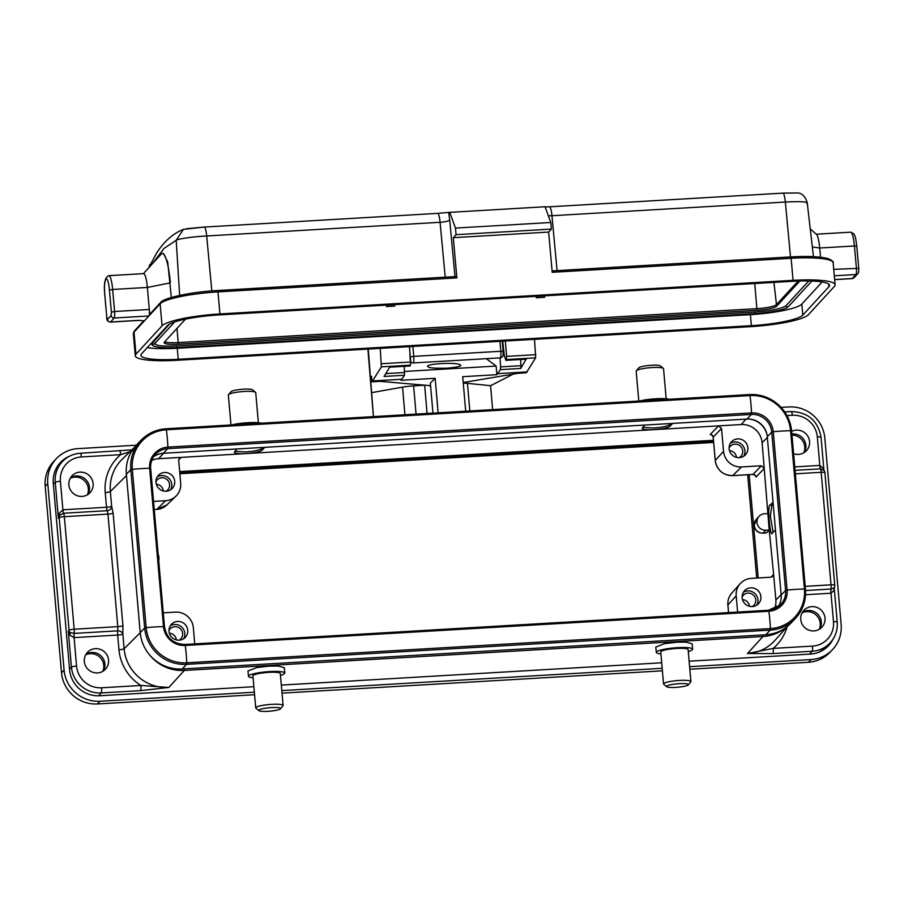 <?xml version="1.0" encoding="UTF-8"?>
<svg xmlns="http://www.w3.org/2000/svg" width="904" height="904" viewBox="0 0 904 904"><rect width="100%" height="100%" fill="white"/><g stroke="black" fill="none" stroke-linecap="round" stroke-linejoin="round"><path stroke-width="1.36" d="M666.18 398.8L663.547 368.696A13.741 2.181 175 0 0 663.344 368.369L660.349 365.917A10.938 1.729 175 0 0 651.411 365.272A10.938 1.729 175 0 0 638.846 367.804L636.314 370.73A13.741 2.181 175 0 0 636.167 371.092L638.789 401.06M663.344 368.369A13.741 2.181 175 0 0 652.112 367.555A13.741 2.181 175 0 0 636.314 370.73M669.163 399.274A18.227 2.893 175 0 0 655.649 398.777A18.227 2.893 175 0 0 639.501 401.014M675.683 687.402A10.938 1.729 -5 0 1 666.745 686.757A10.938 1.729 -5 0 1 679.266 683.673A10.938 1.729 -5 0 1 688.249 684.87A10.938 1.729 -5 0 1 675.683 687.402M666.745 686.757L663.751 684.305A13.741 2.181 -5 0 1 663.547 683.978A13.741 2.181 -5 0 1 679.492 680.429A13.741 2.181 -5 0 1 690.916 681.582A13.741 2.181 -5 0 1 690.769 681.944L688.249 684.87M663.547 683.978L660.745 651.987A13.741 2.181 -5 0 1 676.689 648.439A13.741 2.181 -5 0 1 688.125 649.592L690.916 681.582M660.914 653.874A18.227 2.893 -5 0 1 656.281 652.372A18.227 2.893 -5 0 1 677.424 647.671A18.227 2.893 -5 0 1 692.588 649.196A18.227 2.893 -5 0 1 688.283 651.479M692.588 649.196L692.125 643.84L686.181 642.145L676.938 642.19L664.44 643.682L655.818 647.072L656.281 652.372M258.363 422.71L255.73 392.607A13.741 2.181 175 0 0 255.516 392.279L252.532 389.827A10.938 1.729 175 0 0 243.594 389.183A10.938 1.729 175 0 0 231.017 391.714L228.497 394.641A13.741 2.181 175 0 0 228.35 395.003L230.972 424.97M255.516 392.279A13.741 2.181 175 0 0 244.295 391.466A13.741 2.181 175 0 0 228.497 394.641M261.346 423.185A18.227 2.893 175 0 0 247.832 422.688A18.227 2.893 175 0 0 231.684 424.925M428.157 366.854C422.654 363.837 457.571 361.792 460.317 364.967C462.441 366.03 458.102 367.103 447.288 368.199C435.332 368.436 428.959 367.984 428.157 366.854L427.784 366.391M87.372 494.804A12.622 12.26 43.8 0 0 70.207 478.34M102.807 671.322A12.622 12.26 43.8 0 0 85.654 654.858M819.25 629.32A12.622 12.26 43.8 0 0 802.097 612.856M803.803 452.802A12.622 12.26 43.8 0 0 791.972 435.095M742.161 597.759A9.537 9.266 43.8 0 0 758.411 603.804A9.537 9.266 43.8 0 0 754.591 588.414A9.537 9.266 43.8 0 0 742.161 597.759M756.75 605.16A9.537 9.266 43.8 0 0 743.37 592.312M752.184 606.595A7.288 7.085 43.8 0 0 750.93 593.555A7.288 7.085 43.8 0 0 742.127 596.934M169.014 631.365A9.537 9.266 43.8 0 0 185.263 637.41A9.537 9.266 43.8 0 0 181.444 622.02A9.537 9.266 43.8 0 0 169.014 631.365M183.602 638.766A9.537 9.266 43.8 0 0 170.212 625.918M179.037 640.201A7.288 7.085 43.8 0 0 177.783 627.15A7.288 7.085 43.8 0 0 168.98 630.54M155.985 482.42A9.537 9.266 43.8 0 0 172.223 488.476A9.537 9.266 43.8 0 0 168.415 473.086A9.537 9.266 43.8 0 0 155.985 482.42M170.573 489.832A9.537 9.266 43.8 0 0 157.183 476.984M166.008 491.256A7.288 7.085 43.8 0 0 164.743 478.216A7.288 7.085 43.8 0 0 155.94 481.606M729.132 448.825A9.537 9.266 43.8 0 0 745.382 454.87A9.537 9.266 43.8 0 0 741.562 439.48A9.537 9.266 43.8 0 0 729.132 448.825M743.721 456.226A9.537 9.266 43.8 0 0 730.33 443.378M739.156 457.65A7.288 7.085 43.8 0 0 737.901 444.61A7.288 7.085 43.8 0 0 729.099 448M767.779 513.562L764.501 513.754A8.385 8.147 43.8 0 0 756.976 522.489A8.385 8.147 43.8 0 0 765.948 530.252L769.225 530.06L762.117 442.723A19.628 19.074 43.8 0 0 741.133 424.552L718.544 425.874L721.539 428.473L723.539 451.367A16.826 16.351 43.8 0 0 741.517 466.939L761.36 465.786L764.355 468.374L756.038 476.996A2.802 2.735 44 0 0 753.032 474.408L761.36 465.786M802.368 612.358A12.34 11.989 -136.2 0 1 819.725 629.026M800.763 619.489A12.34 11.989 43.8 0 0 821.792 627.319A12.34 11.989 43.8 0 0 816.843 607.398A12.34 11.989 43.8 0 0 800.763 619.489M85.925 654.372A12.34 11.989 -136.2 0 1 103.293 671.028M84.321 661.491A12.34 11.989 43.8 0 0 105.35 669.322A12.34 11.989 43.8 0 0 100.412 649.4A12.34 11.989 43.8 0 0 84.321 661.491M70.478 477.854A12.34 11.989 -136.2 0 1 87.846 494.511M68.873 484.973A12.34 11.989 43.8 0 0 89.903 492.804A12.34 11.989 43.8 0 0 84.965 472.894A12.34 11.989 43.8 0 0 68.873 484.973M791.881 434.033A12.34 11.989 -136.2 0 1 804.289 452.508M793.599 453.672A12.34 11.989 43.8 0 0 809.566 441.547A12.34 11.989 43.8 0 0 791.644 431.411M153.544 501.415L165.613 500.714A16.826 16.351 43.8 0 0 180.698 483.188L178.698 460.305L179.523 458.102L181.207 457.379L245.967 453.582C254.363 452.949 259.708 451.842 262.013 450.282L264.838 447.322M234.938 451.333L245.82 451.932C254.216 451.288 259.561 450.192 261.866 448.633L263.007 447.435M672.655 423.411L669.83 426.372C667.525 427.931 662.18 429.027 653.784 429.671C645.671 429.999 641.84 429.434 642.281 427.987L644.823 425.038M670.824 423.524L669.683 424.722C667.389 426.281 662.033 427.377 653.637 428.021L642.755 427.422M271.449 707.583A10.938 1.729 -5 0 1 280.432 708.781A10.938 1.729 -5 0 1 267.866 711.324A10.938 1.729 -5 0 1 258.928 710.668A10.938 1.729 -5 0 1 271.449 707.583M258.928 710.668L255.934 708.216A13.741 2.181 -5 0 1 255.73 707.889A13.741 2.181 -5 0 1 271.663 704.34A13.741 2.181 -5 0 1 283.099 705.493A13.741 2.181 -5 0 1 282.952 705.854L280.432 708.781M255.73 707.889L252.928 675.898A13.741 2.181 -5 0 1 268.872 672.35A13.741 2.181 -5 0 1 280.296 673.503L283.099 705.493M253.097 677.785A18.227 2.893 -5 0 1 248.453 676.282A18.227 2.893 -5 0 1 269.607 671.582A18.227 2.893 -5 0 1 284.771 673.107A18.227 2.893 -5 0 1 280.466 675.39M248.453 676.282L247.99 670.983L256.623 667.593L269.121 666.101L278.353 666.056L284.308 667.751L284.771 673.107M186.495 228.735L204.225 227.062L437.626 213.378A11.221 1.977 -93.4 0 0 437.57 213.378L448.666 212.429A728.251 128.176 86.6 0 1 449.593 212.361A728.251 128.176 86.6 0 1 449.717 212.35L545.055 206.767A728.251 128.176 86.6 0 0 544.931 206.767L449.593 212.361M545.101 206.892L549.44 206.824A11.221 1.977 86.6 0 1 549.496 206.813A11.221 1.977 86.6 0 1 551.96 215.728L785.35 202.044C800.571 201.276 807.735 201.694 806.843 203.298M812.334 246.984L819.713 248.012A16.826 2.961 -93.4 0 0 816.515 234.441L810.244 228.848M808.764 280.952L785.983 305.733C781.689 308.682 771.519 310.773 755.45 311.993L176.788 345.927C161.274 346.548 154.008 345.486 154.968 342.729M449.717 212.35L455.469 228.079L550.807 222.486L545.055 206.767M148.629 267.912L156.652 253.063C164.087 241.424 173.014 233.526 183.444 229.356L176.201 240.272C177.161 238.995 194.462 236.475 206.688 235.978L440.09 222.294A11.221 1.977 -93.4 0 0 437.626 213.378M455.469 228.079L456.057 234.69L453.299 237.673L456.87 277.89L456.497 276.511L217.649 290.546M550.807 222.486L551.395 229.096L548.649 232.079L552.208 272.307L791.113 258.295L790.74 256.917L552.095 270.929M456.057 234.69L551.395 229.096M143.386 273.652L161.319 254.013A35.889 6.317 86.6 0 1 162.358 253.436L163.398 253.369L167.703 261.844L171.319 297.472M453.299 237.673L548.649 232.079M456.87 277.89L217.966 291.902L219.921 313.937L793.079 280.33A50.477 8.339 -5.1 0 1 835.104 284.839A50.477 8.339 -5.1 0 1 834.426 286.398L808.312 314.784A50.477 8.339 174.9 0 1 750.467 326.66L177.32 360.267A50.477 8.339 174.9 0 1 135.284 355.769A50.477 8.339 174.9 0 1 135.962 354.21L134.007 332.175A1.684 1.627 -137.4 0 1 134.425 330.943L133.329 333.723A50.477 8.339 -5.1 0 1 134.007 332.175L144.312 320.965L139.397 320.31L110.514 322.005A5.605 0.983 86.6 0 1 110.344 322.095L139.815 320.366M104.864 295.28L106.774 317.236L104.819 295.201C103.587 283.573 104.954 277.065 108.909 275.663L143.634 273.63A16.826 2.961 86.6 0 1 147.363 287.438L149.318 309.473A5.605 0.983 86.6 0 1 148.9 315.982L144.312 320.965M150.324 313.643L149.815 314.987L149.318 309.473L114.605 311.507L112.65 289.472L147.363 287.438L170.359 282.884A35.889 6.317 86.6 0 0 162.358 253.436M834.302 275.799L855.964 274.522A5.605 0.983 -93.4 0 0 856.393 268.025L854.438 245.978L819.713 248.012L820.538 257.211M167.59 325.496A44.861 7.413 -5.1 0 1 219.005 314.931L792.153 281.325A44.861 7.413 -5.1 0 1 829.522 285.336A44.861 7.413 -5.1 0 1 828.911 286.715L802.797 315.112A44.861 7.413 -5.1 0 1 751.382 325.666L178.235 359.272A44.861 7.413 -5.1 0 1 140.877 355.272A44.861 7.413 -5.1 0 1 141.476 353.893L167.59 325.496M219.921 313.937A50.477 8.339 174.9 0 0 162.076 325.813L135.962 354.21M147.262 347.599A44.861 7.413 174.9 0 0 177.252 348.255L750.399 314.648A44.861 7.413 174.9 0 0 801.825 304.094L822.154 281.991M176.788 345.927L176.642 347.577C159.782 348.13 151.51 346.876 151.815 343.791L169.5 324.084M799.87 280.997L776.626 306.275A17.119 2.825 -5.1 0 1 757.01 310.309L178.348 344.232A17.119 2.825 -5.1 0 1 164.099 342.706A17.119 2.825 -5.1 0 1 164.325 342.175L185.512 319.135M164.686 341.78A17.119 2.825 174.9 0 0 178.201 342.582L178.348 344.232M757.01 310.309L756.863 308.648L178.201 342.582L177.003 328.389M754.75 283.528L756.863 308.648A17.119 2.825 174.9 0 0 776.479 304.625L776.626 306.275M798.153 281.054L776.479 304.625L773.914 282.398M536.23 296.331L536.354 297.778A16.826 2.961 -93.4 0 1 536.241 296.331M386.336 305.123L386.46 306.569A16.826 2.961 -93.4 0 1 386.347 305.123M544.513 295.845A16.826 2.961 -93.4 0 0 544.626 297.292L536.354 297.778M394.607 304.637A16.826 2.961 -93.4 0 0 394.72 306.083L386.46 306.569M404.314 366.323L404.483 375.262L384.087 376.459L389.726 367.092L410.122 365.894L410.744 362.007L409.422 346.661M520.602 359.509L520.975 365.691L500.579 366.888L500.375 369.634L496.884 374.685L496.149 366.075L486.284 358.673M526.162 359.091L520.76 368.436L520.975 365.691M140.549 690.633A4.486 0.791 86.6 0 0 140.888 685.469A46.307 44.997 -136.2 0 1 118.978 649.761L117.689 635.06L74.117 637.614A7.774 7.548 -136.2 0 1 74.083 637.614L76.569 666.101A23.402 22.736 43.8 0 0 101.576 687.774L140.888 685.469L168.822 687.469L140.549 690.633L101.237 692.939L98.649 695.786M809.555 654.123L812.165 651.264L772.852 653.569L747.484 653.535L762.965 636.518L184.303 670.452L168.822 687.469A41.821 40.635 43.8 0 1 124.119 648.733L140.233 632.732M236.995 448.96L234.452 451.898C234.012 453.345 237.854 453.91 245.967 453.582L718.544 425.874L710.216 434.496L711.843 435.106M713.448 440.293L179.681 471.594M178.709 459.729L181.207 457.379L158.618 458.701A19.628 19.074 43.8 0 0 151.725 460.43M136.278 445.209L77.947 448.633A33.651 32.691 43.8 0 0 56.568 458.43A33.651 32.691 43.8 0 0 47.776 483.663L64.082 670.113A33.651 32.691 43.8 0 0 100.05 701.267L254.352 692.215M281.799 690.611L662.18 668.305M689.616 666.7L810.978 659.581A33.651 32.691 43.8 0 0 832.358 649.784A33.651 32.691 43.8 0 0 841.149 624.551L824.832 438.101A33.651 32.691 43.8 0 0 788.876 406.947L781.169 407.399M689.13 661.186L810.492 654.067A28.035 27.244 43.8 0 0 828.313 645.908A28.035 27.244 43.8 0 0 832.979 639.23M69.642 456.158A28.035 27.244 43.8 0 0 60.613 462.306A28.035 27.244 43.8 0 0 53.291 483.346L69.597 669.785A28.035 27.244 43.8 0 0 99.564 695.752L253.877 686.701M281.313 685.096L661.694 662.79M758.185 577.961L749.145 474.668M769.225 530.06L773.621 574.289L772.988 576.289L771.112 577.204L751.269 578.368A16.826 16.351 43.8 0 0 736.184 595.883L737.596 612.053M774.513 608.867A19.628 19.074 43.8 0 0 775.869 599.94L773.621 574.289L771.101 577.204M773.033 502.172L770.185 505.155C766.92 503.279 770.151 540.287 772.592 532.738L775.474 530.038M748.862 419.038A19.899 19.334 -136.2 0 1 767.123 435.299M781.056 599.239A19.899 19.334 -136.2 0 1 778.174 606.821A19.063 18.521 43.8 0 0 781.158 595.024L785.587 590.414L787.113 590.052A37.019 5.865 -5 0 1 804.436 589.035L805.43 589.25A39.256 38.137 43.8 0 1 795.17 618.686C802.82 610.426 806.244 600.595 805.453 589.193L791.599 430.88L805.419 589.148M766.547 532.885L762.863 533.19C757.947 533.021 755.055 530.524 754.173 525.687L756.23 519.495A8.238 8 43.8 0 0 763.066 533.089L766.547 532.885L769.711 529.608M729.483 450.678A7.288 7.085 -136.2 0 1 736.466 457.379M163.308 490.985A7.288 7.085 43.8 0 0 156.335 484.284M194.755 643.874L193.343 627.715A16.826 16.351 43.8 0 0 175.365 612.132L163.296 612.844M169.364 633.218A7.288 7.085 -136.2 0 1 176.348 639.919M749.495 606.313A7.288 7.085 43.8 0 0 742.512 599.612M158.708 560.469A8.385 8.147 43.8 0 0 158.211 554.694M773.169 503.675L771.835 505.065L770.377 516.184L773.089 532.275M772.852 653.569A4.486 0.791 -93.4 0 0 773.191 648.394L812.504 646.089A23.402 22.736 43.8 0 0 833.488 621.726A4.486 0.712 175 0 1 837.217 622.099A4.486 0.712 175 0 1 837.16 622.223A27.888 27.086 -136.2 0 1 830.539 642.428L827.702 645.603A28.035 27.244 -136.2 0 1 816.798 652.948M55.89 469.086A28.035 27.244 -136.2 0 1 60.172 463.695L63.235 460.735A27.888 27.086 -136.2 0 1 80.264 453.299A4.486 0.791 86.6 0 1 80.388 453.243A4.486 0.791 86.6 0 1 81.383 456.949A23.402 22.736 43.8 0 0 60.41 481.312L62.896 509.799A7.774 7.548 -136.2 0 1 62.941 509.799L106.514 507.246L105.226 492.544A46.307 44.997 -136.2 0 1 120.695 454.644L81.383 456.949M794.752 466.893L819.77 465.424A7.774 7.548 -136.2 0 1 819.815 465.424L823.476 468.645L823.838 470.148M812.504 646.089A4.486 0.791 -93.4 0 1 812.165 651.264A27.888 27.086 -136.2 0 0 830.539 642.428C835.545 636.619 837.782 629.839 837.217 622.099L834.211 587.758L834.121 590.301L830.991 593.239A7.774 7.548 -136.2 0 1 830.957 593.239L805.543 594.73M787.147 626.721A46.307 44.997 -136.2 0 1 773.191 648.394L747.484 653.535A41.821 40.635 43.8 0 0 775.044 640.292L787.553 626.257M69.71 635.128A4.486 2.994 -48.8 0 0 69.902 632.45L74.128 633.41A4.486 0.791 -93.1 0 0 74.083 637.614L69.71 635.128L68.286 631.139L69.902 632.45A4.486 4.328 -140.5 0 1 69.043 630.224L59.201 517.698L58.41 518.308L59.065 513.461L62.896 509.799A4.486 0.791 86.4 0 0 63.619 513.246L59.653 515.359L58.41 518.308L55.268 482.329L53.359 484.228M119.588 450.994A4.486 0.791 86.6 0 1 119.701 450.938L119.701 450.938A4.486 0.791 86.6 0 1 120.695 454.644L134.12 450.407M126.481 475.527L110.367 491.527L111.644 506.229A4.486 0.712 175 0 1 106.514 507.246A4.486 0.791 86.6 0 0 107.214 510.681A4.486 4.124 150.7 0 0 111.644 506.229L113.09 513.099A4.486 0.712 175 0 1 107.949 514.116L107.214 510.681L63.642 513.235A4.486 0.791 -93.4 0 1 64.342 516.681L74.184 629.207L117.802 626.641L107.949 514.116L64.342 516.681A4.486 0.712 175 0 0 59.201 517.698A4.486 4.373 -128 0 1 59.653 515.359A4.486 2.091 30.6 0 0 59.065 513.461M805.543 590.527L830.991 589.035L834.211 587.758A4.486 4.486 0 0 0 834.754 585.204A4.486 0.712 -5 0 1 834.697 585.329A4.486 4.339 -143.3 0 1 834.279 587.634M819.77 465.424A4.486 0.791 -93.4 0 0 820.47 468.86A3.887 3.774 43.8 0 0 820.47 468.86L824.03 470.543L823.352 469.651A4.486 4.486 0 0 1 824.911 472.679A4.486 0.712 175 0 0 821.171 472.306L795.362 473.82M69.529 669.016L71.439 667.118L68.286 631.139L69.043 630.224A4.486 0.712 -5 0 1 74.184 629.207A4.486 0.791 -93.4 0 1 74.151 633.41A3.887 3.774 43.8 0 0 74.151 633.41L117.723 630.856A4.486 3.413 -170.6 0 1 122.831 634.043L124.119 648.733A4.486 0.712 175 0 1 118.978 649.761M834.121 590.301A4.486 3.627 23.7 0 1 834.155 587.882L834.155 587.882A4.486 3.627 23.7 0 1 834.189 587.803M823.51 469.797A4.486 2.723 154.2 0 1 823.476 468.645M65.212 458.995A28.035 27.244 43.8 0 0 60.026 462.938M713.516 441.095L179.749 472.385M827.702 646.518A28.035 27.244 43.8 0 0 831.104 641.772M56.568 458.43L53.991 461.108A33.651 32.691 43.8 0 0 45.2 486.352L61.517 672.791A33.651 32.691 43.8 0 0 97.474 703.956L254.578 694.735M689.842 669.22L808.402 662.27A33.651 32.691 43.8 0 0 829.782 652.473L832.358 649.784M282.014 693.131L662.395 670.824M756.716 578.051L747.687 474.747M713.64 442.44L179.873 473.741M765.801 634.744A39.256 38.137 43.8 0 0 790.74 623.308L795.17 618.686A39.256 38.137 43.8 0 1 770.231 630.122L765.801 634.744L182.179 668.96A39.256 38.137 43.8 0 1 140.222 632.608L126.368 474.295A39.256 38.137 43.8 0 1 136.617 444.847L141.058 440.237A39.256 38.137 43.8 0 0 130.797 469.673L144.651 627.986A39.256 38.137 43.8 0 0 186.608 664.338L770.231 630.122L770.389 628.585A37.979 36.894 43.8 0 0 804.436 589.035L790.582 430.722A37.979 36.894 43.8 0 0 750.004 395.568L166.381 429.784A37.979 36.894 43.8 0 0 132.323 469.323L146.177 627.636A37.979 36.894 43.8 0 0 186.766 662.801L770.389 628.585A37.019 6.52 86.6 0 0 768.875 611.24A20.351 19.775 43.8 0 0 787.113 590.052L773.27 431.739A20.351 19.775 43.8 0 0 751.518 412.902L167.895 447.118A20.351 19.775 43.8 0 0 149.646 468.306L163.5 626.619A20.351 19.775 43.8 0 0 185.252 645.467L768.875 611.24L768.536 610.234L780.604 604.708A19.063 18.521 43.8 0 0 785.587 590.414L771.733 432.101A19.063 18.521 43.8 0 0 751.36 414.439L167.737 448.655A19.063 18.521 43.8 0 0 150.629 468.419M781.158 595.024L767.304 436.711A19.063 18.521 43.8 0 0 746.93 419.06L163.308 453.277A19.063 18.521 43.8 0 0 153.612 456.712M367.894 349.091L373.42 416.62M368.256 349.08L373.465 416.608M513.291 374.075L490.578 385.703L492.635 409.625M404.63 371.431L496.149 366.075M404.483 375.262L400.992 380.313L435.163 378.313L438.124 412.823M500.036 357.871L500.579 366.888M505.325 341.034L506.635 356.379L505.89 360.368L504.522 356.029A4.78 0.836 86.6 0 1 504.127 353.814A8.972 1.582 86.6 0 1 504.116 353.713L502.714 341.192M490.578 385.703L467.458 383.33L469.831 410.958M463.277 383.138A15.978 2.396 -4.9 0 1 467.458 383.33M534.524 339.328L535.665 357.826L526.286 372.787L519.969 373.16A5.605 0.836 -4.9 0 0 516.308 373.567L463.221 382.528M427.072 413.467L424.654 385.228L413.625 385.872A15.978 2.396 175.1 0 0 402.562 387.138L371.408 392.686M380.222 348.379L381.352 366.877L371.985 381.838L378.301 381.465A5.605 0.836 -4.9 0 1 381.556 381.465L428.53 385.499A5.605 0.836 -4.9 0 1 429.931 385.929A5.605 0.836 -4.9 0 1 429.863 386.087L430.564 385.398M432.948 413.128L430.361 383.047L435.163 378.313M465.684 411.207L462.724 376.697L496.884 374.685M371.985 381.838L371.51 376.313L370.663 377.137M402.077 379.239L372.866 380.957M527.179 371.906L497.968 373.623M261.866 448.633L262.013 450.282M669.683 424.722L669.83 426.372M204.281 227.062L437.57 213.378M549.553 206.813L782.887 193.128L797.904 192.947C802.311 193.332 805.419 196.62 807.227 202.79L813.453 256.657M503.11 351.599L503.144 351.509C503.257 354.763 502.94 356.56 502.206 356.911L500.217 357.86A5.605 0.983 -93.4 0 0 500.217 357.86A5.605 0.983 -93.4 0 0 500.387 357.769A5.605 0.983 -93.4 0 0 500.805 351.26L413.738 356.368A5.605 0.983 86.6 0 1 413.309 362.877A5.605 0.983 86.6 0 1 413.151 362.967A5.605 0.983 86.6 0 1 413.105 362.956L500.217 357.86L413.184 362.956M502.228 341.215L503.144 351.509L500.805 351.26L499.935 341.35M755.258 313.631L755.45 311.993M176.642 347.577L755.303 313.643C774.468 311.948 785.497 309.597 788.39 306.603A1.401 1.356 -137.4 0 1 785.983 305.733M782.83 193.14C783.87 193.286 784.717 196.258 785.35 202.044L790.491 256.928M557.09 270.612L551.96 215.728A8.407 1.605 -5.3 0 1 548.344 215.762M448.666 212.429L449.706 220.101A8.407 1.605 -5.3 0 1 440.09 222.294L445.22 277.178M204.168 227.073C205.231 227.266 206.078 230.237 206.688 235.978L211.83 290.918M149.849 264.544L148.798 267.72M152.177 264.024L163.974 248.453L176.201 240.272L179.647 295.382M409.602 346.65L410.213 360.323M454.994 276.601L449.706 220.101M410.732 361.826A2.802 2.757 99.7 0 0 413.105 362.956L410.789 362.64M412.857 346.458L413.738 356.368L410.518 357.023M500.262 357.848A2.802 2.757 99.7 0 0 501.2 357.588M793.079 280.33L791.113 258.295A50.477 8.339 -5.1 0 1 833.149 262.804L835.104 284.839M217.548 290.546L217.966 291.902A50.477 8.339 174.9 0 0 160.121 303.778L162.076 325.813M149.815 314.987L160.121 303.778A1.684 1.627 -137.4 0 1 160.539 302.546L150.313 313.665M856.732 246.317L854.438 245.978A16.826 2.961 -93.4 0 0 850.709 232.181L816.244 234.192M858.687 268.352L833.725 269.347M177.252 348.255L178.235 359.272M750.399 314.648L751.382 325.666M801.825 304.094L802.797 315.112M828.685 284.082L828.911 286.715M108.909 275.663A16.826 2.961 86.6 0 1 112.65 289.472L109.429 290.139L111.384 312.174L114.605 311.507A5.605 0.983 86.6 0 1 114.175 318.016L148.9 315.982M107.508 319.406A2.802 2.723 42.6 0 0 110.514 322.005L114.175 318.016A2.802 2.723 -137.4 0 1 111.181 315.428L107.508 319.406L106.808 317.157M854.122 277.652A2.802 2.723 -137.4 0 1 852.302 278.511L855.964 274.522A2.802 2.723 42.6 0 0 857.783 273.663L854.122 277.652L852.144 278.601A5.605 0.983 -93.4 0 0 852.302 278.511L834.629 279.551M104.853 295.111C103.146 277.494 107.983 272.24 109.429 290.139M111.384 312.174L111.181 315.428M152.211 342.887A1.401 1.356 42.6 0 0 154.618 343.757L174.698 321.914M741.133 424.552L746.082 419.106M163.567 453.266L158.618 458.701M775.869 599.94L781.135 594.708M767.372 437.502L762.117 442.723M833.488 621.726L830.991 593.239A4.486 0.791 86.4 0 1 831.002 589.035A3.887 3.774 43.8 0 0 831.002 589.035A4.486 0.791 86.6 0 0 831.025 584.831L821.171 472.306A4.486 0.791 86.6 0 0 820.47 468.86L795.057 470.351M820.493 468.86A4.486 0.791 86.9 0 1 819.815 465.424L817.318 436.937A23.402 22.736 43.8 0 0 792.311 415.264L787 415.58M755.111 475.357L756.038 476.996M113.09 513.099L122.933 625.624L122.831 634.043A4.486 0.712 -5 0 1 117.689 635.06A4.486 0.791 -93.4 0 1 117.723 630.856L117.802 626.641A4.486 0.712 175 0 0 122.933 625.624M721.539 428.473L713.211 437.095L715.256 460.441L723.539 451.367M732.59 475.606L732.669 475.628C722.838 475.255 717.019 470.227 715.222 460.52L715.256 460.441A16.362 15.899 43.8 0 0 732.737 475.594L752.896 474.408M755.145 475.176L752.976 474.442L732.669 475.628L741.517 466.939M156.686 509.37L154.256 509.54L156.833 509.359L165.613 500.714M166.822 504.997L156.833 509.359A16.362 15.899 43.8 0 0 166.822 504.997L175.896 496.228M727.912 605.115L727.867 605.047C727.539 600.505 728.85 596.527 731.788 593.114A16.362 15.899 43.8 0 0 727.901 604.968L736.184 595.883M728.522 612.584L727.901 604.968L728.567 612.584M762.863 533.19A7.853 1.379 -93.4 0 0 763.066 533.089L765.948 530.252M771.835 505.065L770.185 505.155M785.339 627.952A40.996 39.832 -136.2 0 1 762.965 636.518L763.112 634.89M134.255 447.57L122.311 459.13A41.821 40.635 43.8 0 0 110.367 491.527A4.486 0.712 175 0 1 105.226 492.544M184.45 668.824L184.303 670.452A40.996 39.832 -136.2 0 1 148.798 653.931M60.41 481.312A4.486 0.712 -5 0 0 55.268 482.329A27.888 27.086 -136.2 0 1 63.235 460.735C68.026 456.192 73.744 453.695 80.388 453.243L131.871 449.876M101.576 687.774A4.486 0.791 86.6 0 1 101.237 692.939A27.888 27.086 -136.2 0 1 71.439 667.118A4.486 0.712 175 0 1 76.569 666.101M805.204 586.346L831.025 584.831A4.486 0.712 -5 0 1 834.754 585.204L824.911 472.679A4.486 0.712 175 0 1 824.855 472.803M791.192 411.614A4.486 0.791 86.6 0 1 791.316 411.557A4.486 0.791 86.6 0 1 792.311 415.264M821.001 437.434A4.486 0.712 175 0 0 821.047 437.31A4.486 0.712 175 0 0 817.318 436.937M63.642 513.235A3.887 3.774 43.8 0 0 63.619 513.246A4.486 0.791 86.6 0 1 62.941 509.799M74.151 633.41A4.486 0.791 -93.4 0 0 74.117 637.614M830.957 593.239A4.486 0.791 86.6 0 1 830.991 589.035M713.222 437.231L713.211 437.095A2.802 2.735 -136 0 0 710.216 434.496M47.776 483.663L45.2 486.352M64.082 670.113L61.517 672.791M100.05 701.267L97.474 703.956M810.978 659.581L808.402 662.27M768.592 610.256A19.063 18.521 43.8 0 0 780.604 604.708M184.97 644.473L768.49 610.256L184.913 644.462L185.252 645.467A37.019 6.52 86.6 0 1 186.766 662.801L186.608 664.338L182.179 668.96M164.483 626.732L150.663 468.464L164.494 626.822A19.063 18.521 43.8 0 0 184.868 644.484L184.913 644.462C173.432 644.01 166.63 638.111 164.517 626.777L163.5 626.619A37.019 5.865 175 0 0 146.177 627.636L144.651 627.986L140.222 632.608M155.624 454.215C151.928 458.192 150.279 462.938 150.663 468.464L149.646 468.306A37.019 5.865 175 0 0 132.323 469.323L130.797 469.673L126.368 474.295M163.308 453.277L167.737 448.655L167.895 447.118A37.019 6.52 -93.4 0 0 166.381 429.784L165.997 428.801A39.256 38.137 43.8 0 0 141.058 440.237C147.883 433.287 156.211 429.468 166.042 428.778L749.665 394.551L166.099 428.79M746.93 419.06L751.36 414.439L751.518 412.902A37.019 6.52 -93.4 0 0 750.004 395.568L749.665 394.551C773.293 395.466 787.271 407.58 791.599 430.88L790.582 430.722A37.019 5.865 -5 0 0 773.27 431.739L771.733 432.101L767.304 436.711M791.565 430.835A39.256 38.137 43.8 0 0 749.721 394.573M404.935 414.766L402.562 387.138M416.055 414.111L413.625 385.872M410.563 365.159L381.352 366.877M385.793 373.612L404.687 372.504M381.533 363.713L410.744 362.007M506.014 360.278L526.399 359.08M520.76 368.436L500.375 369.634M535.665 357.826L506.455 359.543M506.635 356.379L535.846 354.662M756.23 519.495L758.976 516.41M503.325 346.661L502.714 346.695M782.887 193.128L549.157 206.824M183.455 229.356L204.225 227.062M134.425 330.943L143.668 320.875M552.084 270.906L790.74 256.917C808.368 255.945 820.945 256.566 828.482 258.747C832.29 260.567 833.85 261.911 833.149 262.804M160.539 302.546C163.002 298.094 190.868 291.868 217.593 290.523L456.497 276.511M133.329 333.723L135.284 355.769M106.774 317.236C106.412 319.982 107.61 321.598 110.344 322.095M852.144 278.601L834.641 279.63M857.783 273.663C858.551 273.29 858.868 271.494 858.732 268.273L856.777 246.227C855.387 235.108 854.981 236.294 853.896 233.899L850.709 232.181M788.39 306.603L811.894 281.042M731.788 593.114L740.184 583.701M823.939 470.249L821.047 437.31C817.984 420.778 808.074 412.19 791.316 411.557L784.785 411.941M712.058 435.05L713.177 437.163L715.222 460.52M389.669 367.182L409.998 365.996M505.89 360.368L526.286 359.182"/></g></svg>
